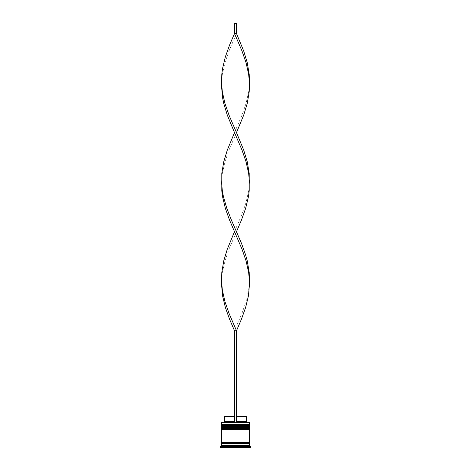 <?xml version="1.0" encoding="UTF-8"?>
<svg xmlns="http://www.w3.org/2000/svg" width="471" height="471" viewBox="0 0 471 471"><rect width="100%" height="100%" fill="white"/><g stroke="black" fill="none" stroke-linecap="round" stroke-linejoin="round"><path stroke-width="0.35" stroke-dasharray="2.35 1.77" d="M248.865 426.502L222.135 426.502L248.865 426.502L222.135 426.502L248.865 426.502L248.865 425.107L222.135 425.107L222.135 426.502M248.865 429.499L222.135 429.499L248.865 429.499L222.135 429.499L248.865 429.499L248.865 428.098L222.135 428.098L222.135 429.499M249.365 443.458L221.635 443.458L249.365 443.458M221.735 422.516L234.505 422.516L234.505 421.516L234.505 422.516L223.731 422.516L247.269 422.516L236.495 422.516L236.495 421.516L246.274 421.516M249.365 442.463L221.635 442.463L249.365 442.463M224.526 447.45L225.527 447.45L224.526 447.45L224.526 445.454L225.527 445.454L225.527 447.45L225.527 445.454L224.526 445.454M236.495 416.529L236.495 421.516L236.495 416.529L246.274 416.529M236.495 421.516L236.495 330.754L234.505 330.754L242.006 313.268L246.045 301.611L248.659 289.959L249.465 281.216M249.265 422.516L236.495 422.516M244.443 447.45L236.53 447.45L244.443 447.45L244.443 445.454L236.53 445.454L236.53 447.45L236.53 445.454L244.443 445.454L244.443 447.45L236.53 447.45L244.443 447.45M245.473 447.45L246.474 447.45L245.473 447.45L245.473 445.454L246.474 445.454L245.473 445.454L245.473 447.45M226.557 447.45L234.47 447.45L226.557 447.45L226.557 445.454L234.47 445.454L234.47 447.45L234.47 445.454L226.557 445.454L234.47 445.454L226.557 445.454L226.557 447.45L234.47 447.45L226.557 447.45M247.469 447.45L235.5 447.45L247.469 447.45L247.469 445.454L235.5 445.454L235.5 447.45L223.531 447.45L235.5 447.45L235.5 445.454L247.469 445.454L247.469 447.45M220.54 447.45L250.46 447.45M220.54 446.455L250.46 446.455M221.535 443.458L249.465 443.458M221.535 445.454L249.465 445.454M221.535 442.463L249.465 442.463M221.535 429.499L249.465 429.499M222.135 428.098L248.865 428.098M221.535 426.502L249.465 426.502M249.465 427.503L221.535 427.503M222.135 425.107L248.865 425.107M221.535 422.717L249.465 422.717M249.465 424.512L221.535 424.512M223.531 445.454L235.5 445.454L223.531 445.454L223.531 447.45L223.531 445.454M236.53 445.454L244.443 445.454L236.53 445.454M224.726 421.516L234.505 421.516L234.505 416.529L234.505 421.516M224.726 416.529L234.505 416.529M234.505 422.516L234.505 330.754M234.505 132.598L242.006 115.118L246.045 103.461L248.659 91.804L249.465 83.061M221.535 182.136L222.341 173.399L224.955 161.741L228.994 150.084L236.495 132.598M234.505 231.679L242.006 214.193L246.045 202.536L248.659 190.879L249.465 182.136M236.495 33.523L234.505 33.523L234.505 23.55L236.495 23.55L236.495 33.523L228.994 51.009L224.955 62.667L222.341 74.318L221.535 83.061M221.535 281.216L222.341 272.474L224.955 260.816L228.994 249.159L236.495 231.679M221.535 425.707L249.465 425.707M249.465 425.908L221.535 425.908M221.535 428.698L249.465 428.698M249.465 428.898L221.535 428.898M246.474 447.45L246.474 445.454"/><path stroke-width="0.71" d="M249.465 425.707L221.535 425.707A0.601 0.601 0 0 1 222.135 425.107L221.535 424.512L249.465 424.512L248.865 425.107L222.135 425.107L248.865 425.107A0.601 0.601 0 0 1 249.465 425.707L249.465 425.908A0.601 0.601 0 0 1 248.865 426.502M222.135 426.502A0.601 0.601 0 0 1 221.535 425.908L249.465 425.908M249.465 428.698L221.535 428.698A0.601 0.601 0 0 1 222.135 428.098L221.535 427.503L249.465 427.503L248.865 428.098L222.135 428.098L248.865 428.098A0.601 0.601 0 0 1 249.465 428.698L249.465 428.898A0.601 0.601 0 0 1 248.865 429.499M222.135 429.499A0.601 0.601 0 0 1 221.535 428.898L249.465 428.898M221.635 443.458A0.5 0.5 0 0 0 222.135 442.964A0.5 0.5 0 0 0 221.635 442.463M249.365 443.458A0.5 0.5 0 0 1 248.865 442.964A0.5 0.5 0 0 1 249.365 442.463M221.535 422.717L249.465 422.717L221.535 422.717L221.535 424.512M221.535 445.454L221.535 443.458L249.465 443.458L249.465 445.454L221.535 445.454L220.54 446.455L220.54 447.45L250.46 447.45L250.46 446.455L220.54 446.455M249.465 445.454L250.46 446.455M249.465 422.717L249.465 424.512M249.465 427.503L249.465 426.502L221.535 426.502L221.535 427.503M249.465 429.499L221.535 429.499L221.535 442.463L249.465 442.463L249.465 429.499M236.495 416.529L246.274 416.529L246.274 421.516L247.269 422.516M246.274 421.516L236.495 421.516M234.505 421.516L224.726 421.516L223.731 422.516M234.505 416.529L224.726 416.529L224.726 421.516M236.495 422.516L236.495 330.754L234.505 330.754L229.524 319.097L225.356 307.439L222.553 295.782L221.505 284.131L221.794 272.474L223.754 260.816L227.299 249.159L234.505 231.679L229.524 220.022L225.356 208.365L222.553 196.707L221.794 190.879L221.794 173.399L223.754 161.741L227.299 150.084L234.505 132.598L227.299 115.118L223.754 103.461L222.553 97.632L221.505 85.975L221.794 74.318L222.553 68.489L225.356 56.838L229.524 45.181L234.505 33.523L236.495 33.523L243.701 51.009L247.246 62.667L249.206 74.318L249.465 83.061L248.659 74.318L246.045 62.667L242.006 51.009L234.505 33.523L234.505 23.55L236.495 23.55L236.495 33.523M234.505 422.516L234.505 330.754M221.535 281.216L222.341 289.959L224.955 301.611L228.994 313.268L236.495 330.754L241.476 319.097L245.644 307.439L248.447 295.782L249.495 284.131L249.206 272.474L247.246 260.816L245.644 254.988L241.476 243.33L231.385 220.022L226.828 208.365L223.442 196.707L222.341 190.879L221.535 182.136M249.465 281.216L248.659 272.474L246.045 260.816L242.006 249.159L234.505 231.679M236.495 231.679L241.476 220.022L245.644 208.365L248.447 196.707L249.206 190.879L249.206 173.399L247.246 161.741L243.701 150.084L236.495 132.598L243.701 115.118L247.246 103.461L249.206 91.804L249.465 83.061M236.495 132.598L228.994 115.118L224.955 103.461L222.341 91.804L221.535 83.061M249.465 182.136L248.659 173.399L246.045 161.741L242.006 150.084L234.505 132.598"/></g></svg>
